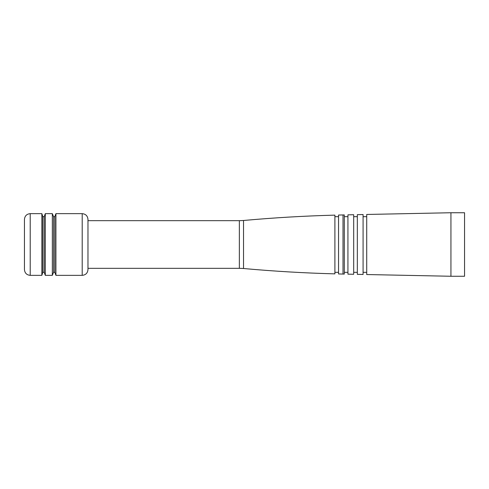 <?xml version="1.0" encoding="UTF-8"?>
<svg xmlns="http://www.w3.org/2000/svg" width="489" height="489" viewBox="0 0 489 489"><rect width="100%" height="100%" fill="white"/><g stroke="black" fill="none" stroke-linecap="round" stroke-linejoin="round"><path stroke-width="0.73" d="M87.971 268.32L87.971 219.408L87.971 269.592L87.971 268.32L239.353 268.32L239.353 220.68L87.971 220.68M82.207 213.65L82.207 275.35L55.923 275.35L55.923 213.65L82.207 213.65C85.709 213.986 87.629 215.912 87.971 219.408M55.923 275.35L54.817 272.324L54.817 216.676L55.923 213.65M54.817 272.324L53.545 272.324L53.545 216.676L52.335 213.65L52.335 275.35L45.3 275.35L45.3 213.65L52.335 213.65M45.3 275.35L44.199 272.324L44.199 216.676L45.3 213.65M44.199 272.324L42.818 272.324L42.818 216.676L41.858 213.65L41.858 275.35L30.214 275.35L30.214 213.65C26.712 213.986 24.792 215.912 24.45 219.408L24.45 269.592C24.792 273.088 26.712 275.014 30.214 275.35M243.534 268.51L243.534 220.49C273.932 217.721 304.39 215.936 334.904 215.136L334.904 273.864C304.39 273.064 273.932 271.279 243.534 268.51L239.353 268.32M343.009 274.054L338.535 273.95L338.535 215.05L344.299 214.922L344.299 274.078L343.009 274.054L343.009 214.946M347.93 274.152L347.93 214.848L353.694 214.732L353.694 274.268L347.93 274.152M357.325 274.341L357.325 214.659L363.082 214.537L363.082 274.463L357.325 274.341M366.713 274.537L366.713 214.463L450.937 212.739L450.937 276.261L366.713 274.537M450.937 276.261L464.55 276.261L464.55 212.739L450.937 212.739M54.817 216.676L53.545 216.676M44.199 216.676L42.818 216.676M41.858 213.65L30.214 213.65M82.207 275.35C85.709 275.014 87.629 273.088 87.971 269.592M338.535 216.676L334.904 216.676M347.93 216.676L344.299 216.676M357.325 216.676L353.694 216.676M366.713 216.676L363.082 216.676M366.713 272.324L363.082 272.324M357.325 272.324L353.694 272.324M347.93 272.324L344.299 272.324M338.535 272.324L334.904 272.324M53.545 272.324L52.335 275.35M42.818 272.324L41.858 275.35M243.534 220.49L239.353 220.68"/></g></svg>
